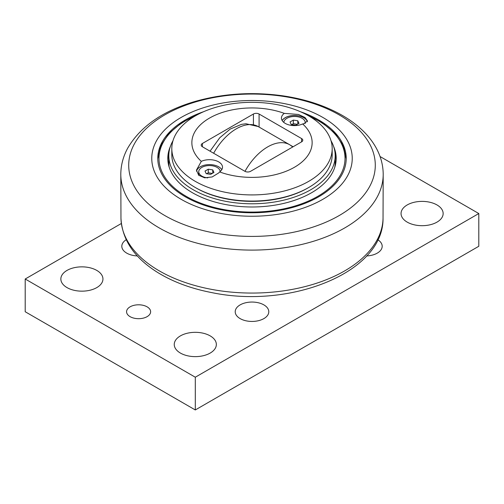 <?xml version="1.0" encoding="UTF-8"?>
<svg xmlns="http://www.w3.org/2000/svg" width="504" height="504" viewBox="0 0 504 504"><rect width="100%" height="100%" fill="white"/><g stroke="black" fill="none" stroke-linecap="round" stroke-linejoin="round"><path stroke-width="0.76" d="M212.751 169.873L213.948 172.456L210.672 174.346L206.199 173.653L205.002 171.077L208.278 169.186L212.751 169.873L212.751 173.149M212.304 173.407L208.278 172.784L206.646 173.722M208.278 169.186L208.278 172.784M207.755 177.874A10.723 6.193 180 0 1 198.752 171.763A10.723 6.193 180 0 1 201.89 167.385A10.723 6.193 180 0 1 213.362 165.992A10.723 6.193 180 0 1 220.191 171.499M199.124 175.625A10.723 6.193 180 0 1 198.752 174.006L198.752 171.763M297.801 120.771L298.998 123.354L295.722 125.244L291.249 124.551L290.052 121.968L293.328 120.078L297.801 120.771L297.801 124.047M297.354 124.305L293.328 123.682L291.696 124.62M293.328 120.078L293.328 123.682M283.809 122.409A10.723 6.193 180 0 1 286.94 118.282A10.723 6.193 180 0 1 298.626 116.941A10.723 6.193 180 0 1 305.248 122.661A10.723 6.193 180 0 1 305.166 123.442M293.108 146.758L290.669 145.347M307.333 121.785A13.028 7.522 0 0 0 303.704 117.684A13.028 7.522 0 0 0 282.152 120.532M282.19 120.601A13.028 7.522 180 0 1 285.308 117.703A13.028 7.522 180 0 1 303.704 117.684M221.792 169.672A13.028 7.522 180 0 0 218.692 166.805A13.028 7.522 0 0 0 200.264 166.805A13.028 7.522 0 0 0 196.535 171.247M332.186 148.623L332.186 154.778A80.186 46.292 180 0 1 308.7 187.513A80.186 46.292 180 0 1 195.3 187.513A80.186 46.292 180 0 1 171.814 154.778L171.814 148.623A80.186 46.292 180 0 1 195.3 115.888A80.186 46.292 180 0 1 282.687 105.853A80.186 46.292 180 0 1 332.186 148.623A80.186 46.292 180 0 1 308.7 181.358A80.186 46.292 180 0 1 221.313 191.394A80.186 46.292 180 0 1 171.814 148.623M308.7 187.513L307.849 188.005A78.983 45.599 180 0 1 196.151 188.005L195.3 187.513M303.679 123.808L302.646 123.94A13.028 7.522 180 0 1 288.842 124.866A13.028 7.522 180 0 1 281.44 118.081A13.028 7.522 180 0 1 284.3 113.375L298.57 114.471L305.021 117.501L307.497 120.998L303.679 123.808M218.692 172.948L212.159 176.954L204.656 177.817L198.708 175.266L196.447 170.132L201.317 161.349A13.028 7.522 180 0 1 215.107 160.43A13.028 7.522 180 0 1 222.503 167.215A13.028 7.522 180 0 1 219.631 171.927L218.692 172.948M284.3 113.375A60.14 34.719 0 0 0 209.475 118.112A60.14 34.719 0 0 0 201.317 161.349M219.631 171.927A60.14 34.719 0 0 0 294.557 167.196A60.14 34.719 0 0 0 302.646 123.94M259.087 127.058L259.087 114.017L301.613 138.575L301.613 141.845L250.583 171.31A4.007 2.312 0 0 1 244.912 171.31L202.387 146.758L202.387 143.482L253.417 114.017L253.417 124.582M259.087 114.017A4.007 2.312 0 0 0 253.417 114.017M301.613 141.845A4.007 2.312 0 0 0 302.784 140.207A4.007 2.312 0 0 0 301.613 138.575M202.387 143.482A4.007 2.312 0 0 0 201.216 145.12A4.007 2.312 0 0 0 202.387 146.758M25.2 279.008L25.2 311.743L195.3 409.954L478.8 246.273L478.8 213.538L195.3 377.212L25.2 279.008L121.344 223.499M380.048 156.523L478.8 213.538M137.346 255.938A16.79 9.696 180 0 1 126.725 253.128A16.79 9.696 180 0 1 121.81 246.273A16.79 9.696 180 0 1 126.208 239.734M240.124 318.597A16.79 9.696 180 0 1 235.211 311.743A16.79 9.696 180 0 1 245.574 302.791A16.79 9.696 180 0 1 263.875 304.889A16.79 9.696 180 0 1 268.789 311.743A16.79 9.696 180 0 1 258.426 320.702A16.79 9.696 180 0 1 240.124 318.597M377.792 239.734A16.79 9.696 180 0 1 382.19 246.273A16.79 9.696 180 0 1 366.654 255.938M180.419 353.071A21.048 12.153 180 0 1 174.252 344.478A21.048 12.153 180 0 1 195.3 332.325A21.048 12.153 180 0 1 216.348 344.478A21.048 12.153 180 0 1 203.358 355.704A21.048 12.153 180 0 1 180.419 353.071M407.219 222.132A21.048 12.153 180 0 1 401.052 213.538A21.048 12.153 180 0 1 422.1 201.386A21.048 12.153 180 0 1 443.148 213.538A21.048 12.153 180 0 1 430.158 224.765A21.048 12.153 180 0 1 407.219 222.132M67.019 287.601A21.048 12.153 180 0 1 60.852 279.008A21.048 12.153 180 0 1 81.9 266.855A21.048 12.153 180 0 1 102.948 279.008A21.048 12.153 180 0 1 89.958 290.235A21.048 12.153 180 0 1 67.019 287.601M130.095 316.657A12.027 6.943 180 0 1 126.573 311.743A12.027 6.943 180 0 1 138.6 304.8A12.027 6.943 180 0 1 150.627 311.743A12.027 6.943 180 0 1 143.205 318.156A12.027 6.943 180 0 1 130.095 316.657M195.3 409.954L195.3 377.212M322.875 199.294A100.233 57.865 0 0 0 322.875 117.457A100.233 57.865 0 0 0 181.125 117.457A100.233 57.865 0 0 0 181.125 199.294A100.233 57.865 0 0 0 322.875 199.294M203.648 111.693A94.217 54.394 0 0 0 185.377 119.914A94.217 54.394 0 0 0 157.784 158.376A94.217 54.394 0 0 0 215.945 208.631A94.217 54.394 0 0 0 318.623 196.844A94.217 54.394 0 0 0 346.216 158.376A94.217 54.394 0 0 0 300.353 111.693M168.897 153.518A84.193 48.611 0 0 0 167.845 159.85M336.155 159.85A84.193 48.611 0 0 0 335.103 153.518M170.402 146.393A84.193 48.611 0 0 0 167.807 158.376A84.193 48.611 0 0 0 219.782 203.288A84.193 48.611 0 0 0 311.535 192.749A84.193 48.611 0 0 0 336.193 158.376A84.193 48.611 0 0 0 333.598 146.393M172.992 140.717A83.192 48.031 0 0 0 168.808 155.755A83.192 48.031 0 0 0 220.166 200.132A83.192 48.031 0 0 0 310.823 189.718A83.192 48.031 0 0 0 335.191 155.755A83.192 48.031 0 0 0 331.008 140.717M334.776 167.259A83.192 48.031 0 0 0 335.191 162.471L335.191 155.755M168.808 155.755L168.808 162.471A83.192 48.031 0 0 0 169.224 167.259M213.639 153.254A43.98 25.389 -60 0 1 236.332 128.803A43.98 25.389 -60 0 1 258.149 126.529L246.009 123.763L241.498 124.356L230.189 129.081L219.757 137.756L210.055 151.181M292.786 146.941L289.832 144.824A43.98 25.389 120 0 0 267.668 146.903A43.98 25.389 120 0 0 244.982 171.347M344.66 270.906A131.046 75.657 180 0 1 202.539 287.469A131.046 75.657 180 0 1 120.96 218.263C122.188 239.973 134.505 258.092 157.91 272.626C173.042 281.881 190.84 288.508 211.315 292.509C289.926 309.21 383.752 272.721 383.04 218.263A131.046 75.657 180 0 1 344.66 270.906M339.179 215.561A123.285 71.177 180 0 1 164.821 215.561A123.285 71.177 180 0 1 164.821 114.899A123.285 71.177 180 0 1 339.179 114.899A123.285 71.177 180 0 1 339.179 215.561M120.802 173.804A131.197 75.745 0 0 0 201.354 244.232A131.197 75.745 0 0 0 344.774 227.915A131.197 75.745 0 0 0 383.197 173.811C383.04 164.934 380.772 156.435 376.381 148.315C373.244 142.531 369.199 137.12 364.241 132.086C358.073 125.836 350.752 120.273 342.279 115.391C325.13 105.613 305.178 99.074 282.429 95.773C252.157 91.621 222.982 93.53 194.897 101.499C162.842 110.905 140.452 126.441 127.733 148.107C123.272 156.29 120.96 164.858 120.802 173.811L120.96 218.263M308.089 115.536A93.013 53.701 180 0 1 322.157 193.637A93.013 53.701 180 0 1 186.228 196.352A93.013 53.701 180 0 1 186.228 120.406A93.013 53.701 180 0 1 195.911 115.536M305.248 122.661L305.248 123.411M289.832 144.824L258.149 126.529M383.04 218.263L383.197 173.811M346.216 158.867L343.293 145.744L335.141 133.472L322.283 122.743L305.456 114.112M198.544 114.112L181.711 122.743L168.859 133.478L160.707 145.744L157.784 158.867"/></g></svg>

